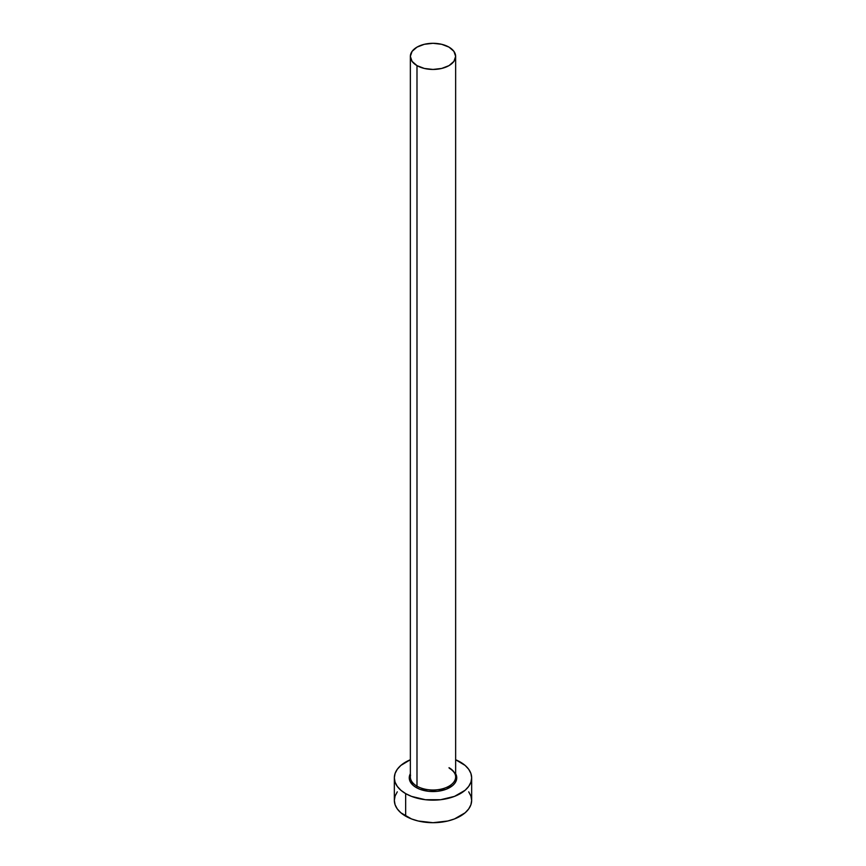 <?xml version="1.0" encoding="UTF-8"?>
<svg xmlns="http://www.w3.org/2000/svg" width="866" height="866" viewBox="0 0 866 866"><rect width="100%" height="100%" fill="white"/><g stroke="black" fill="none" stroke-linecap="round" stroke-linejoin="round"><path stroke-width="1.3" d="M410.56 775.178A22.646 13.077 0 0 0 416.99 786.176A1.104 0.639 -60 0 1 416.21 787.53A23.75 13.715 180 0 1 410.354 773.706L409.25 777.83L409.705 780.515L413.255 785.451L416.21 787.53A1.104 0.639 120 0 0 416.99 786.176A22.646 13.077 0 0 0 441.66 789.013A22.646 13.077 0 0 0 455.646 776.932L455.646 56.377A22.646 13.077 180 0 1 441.66 68.446A22.646 13.077 180 0 1 416.99 65.621L416.99 786.176L416.99 65.621A22.646 13.077 180 0 1 410.354 56.377A22.646 13.077 180 0 1 424.34 44.296A22.646 13.077 180 0 1 449.01 47.132A22.646 13.077 180 0 1 455.646 56.377L453.914 51.365L449.01 47.132L441.66 44.296L433 43.3L424.34 44.296L416.99 47.132L412.086 51.365L410.354 56.377L412.086 61.378L416.99 65.621L424.34 68.446L433 69.442L441.66 68.446L449.01 65.621L453.914 61.378L455.646 56.377M397.288 791.838L395.08 796.027L394.344 800.379A38.656 22.321 0 0 0 405.667 816.162L405.667 793.613L411.523 796.395L425.455 799.729L440.545 799.729L454.477 796.395L465.139 790.236L468.712 786.371L470.92 782.193L471.656 777.83L470.92 773.479L468.712 769.289L465.139 765.436L455.646 759.742A38.656 22.321 180 0 1 460.333 762.058A38.656 22.321 180 0 1 471.656 777.83A38.656 22.321 180 0 1 447.798 798.452A38.656 22.321 180 0 1 405.667 793.613L405.667 816.162A38.656 22.321 0 0 0 447.798 821A38.656 22.321 0 0 0 471.656 800.379L470.92 796.027L468.712 791.838M405.667 793.613A38.656 22.321 180 0 1 394.344 777.83A38.656 22.321 180 0 1 410.354 759.742L400.861 765.436L397.288 769.289L395.08 773.479L394.344 777.83L395.08 782.193L397.288 786.371L400.861 790.236L405.667 793.613M455.646 773.706L456.75 777.83L454.942 783.081L452.745 785.451L446.196 789.24L437.633 791.286L428.367 791.286L419.804 789.24L416.21 787.53A23.75 13.715 180 0 0 445.33 789.554A23.75 13.715 180 0 0 455.646 773.706M394.344 777.83L394.344 800.379L395.08 804.731L397.288 808.92L400.861 812.784L411.523 818.944L418.202 821L433 822.7L447.798 821L454.477 818.944L465.139 812.784L468.712 808.92L470.92 804.731L471.656 800.379L471.656 777.83M410.354 56.377L410.354 776.932A22.646 13.077 0 0 0 416.99 786.176A22.646 13.077 0 0 0 440.242 789.316A22.646 13.077 0 0 0 455.44 778.686A22.646 13.077 0 0 0 449.01 767.687M455.646 776.932C455.635 773.717 453.503 770.794 449.238 768.196"/></g></svg>
